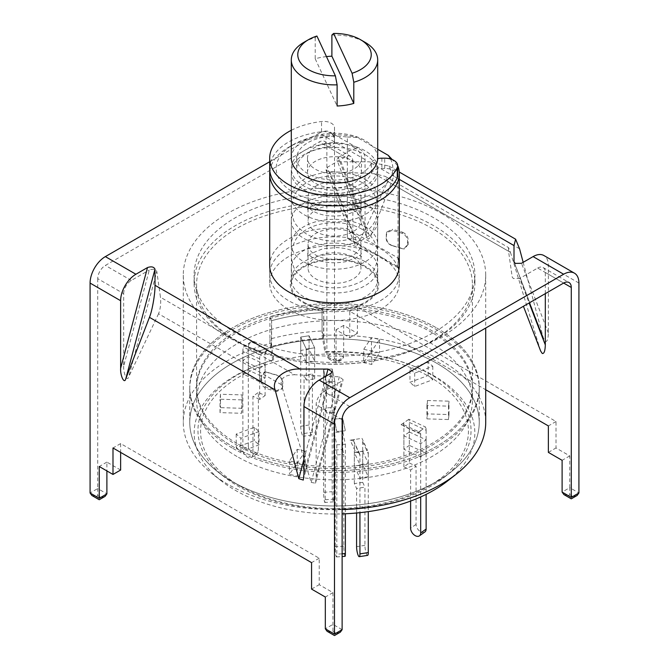 <?xml version="1.0" encoding="UTF-8"?>
<svg xmlns="http://www.w3.org/2000/svg" width="669" height="669" viewBox="0 0 669 669"><rect width="100%" height="100%" fill="white"/><g stroke="black" fill="none" stroke-linecap="round" stroke-linejoin="round"><path stroke-width="0.5" stroke-dasharray="3.35 2.51" d="M365.767 266.563A44.213 25.531 0 0 0 322.299 260.082A44.213 25.531 0 0 0 291.408 278.889A44.213 25.531 0 0 0 303.233 302.664A44.213 25.531 0 0 0 355.925 306.946A44.213 25.531 0 0 0 377.592 278.889A44.213 25.531 0 0 0 365.767 266.563M386.164 238.206C386.314 241.668 388.254 244.168 391.984 245.699A137.923 79.628 0 0 1 402.136 248.684L403.867 248.943L407.588 244.503L407.588 241.241C407.48 237.729 405.665 235.087 402.136 233.33A137.923 79.628 180 0 0 391.984 230.345L386.498 233.013L386.164 238.206L386.899 231.926L392.385 229.258L391.984 230.345M432.023 332.585A137.923 79.628 0 0 0 281.724 315.325A137.923 79.628 0 0 0 196.577 388.89A137.923 79.628 0 0 0 236.977 445.194A137.923 79.628 0 0 0 387.276 462.455A137.923 79.628 0 0 0 472.423 388.89A137.923 79.628 0 0 0 432.023 332.585M236.977 340.922A137.923 79.628 180 0 1 196.577 284.618A137.923 79.628 180 0 1 281.724 211.053A137.923 79.628 180 0 1 432.023 228.313A137.923 79.628 180 0 1 472.423 284.618A137.923 79.628 180 0 1 387.276 358.183A137.923 79.628 180 0 1 236.977 340.922M433.788 217.801A140.415 81.066 0 0 0 280.763 200.232A140.415 81.066 0 0 0 194.085 275.126A140.415 81.066 0 0 0 235.212 332.451A140.415 81.066 0 0 0 388.237 350.021A140.415 81.066 0 0 0 474.915 275.126A140.415 81.066 0 0 0 433.788 217.801M433.788 225.737A140.415 81.066 0 0 0 280.763 208.168A140.415 81.066 0 0 0 194.085 283.062A140.415 81.066 0 0 0 235.212 340.387A140.415 81.066 0 0 0 388.237 357.957A140.415 81.066 0 0 0 474.915 283.062A140.415 81.066 0 0 0 433.788 225.737M273.78 359.78A136.535 78.833 0 0 0 260.985 363.953A136.535 78.833 0 0 0 224.592 477.156A136.535 78.833 0 0 0 237.955 486.12A136.535 78.833 0 0 0 444.408 477.156A136.535 78.833 0 0 0 431.045 374.64A136.535 78.833 0 0 0 408.015 363.953A136.535 78.833 0 0 0 325.945 351.71L323.779 339.074A144.738 83.566 180 0 1 436.84 363.317A144.738 83.566 180 0 1 479.238 422.407A144.738 83.566 180 0 1 451.006 471.988A144.738 83.566 180 0 1 232.16 481.496A144.738 83.566 180 0 1 217.994 471.988A144.738 83.566 180 0 1 189.762 422.407A144.738 83.566 180 0 1 271.614 347.144L273.78 359.78L272.776 360.223A140.339 81.024 0 0 0 258.936 364.714A140.339 81.024 0 0 0 221.531 481.061A140.339 81.024 0 0 0 235.262 490.285A140.339 81.024 0 0 0 342.127 513.892M447.469 481.061A140.339 81.024 0 0 0 433.738 375.694A140.339 81.024 0 0 0 410.064 364.714A140.339 81.024 0 0 0 324.942 352.153L322.073 335.395L322.073 308.936L322.073 330.988A151.219 87.305 0 0 0 269.908 339.058L269.908 317.006L271.614 320.685L271.33 346.534A145.817 84.185 180 0 1 323.495 338.455L323.779 312.615L322.073 308.936A151.219 87.305 0 0 0 269.908 317.006L269.908 343.465A151.219 87.305 180 0 0 183.281 422.407A151.219 87.305 180 0 0 212.775 474.204A151.219 87.305 180 0 0 227.577 484.139A151.219 87.305 180 0 0 342.127 509.602M271.614 320.685A144.738 83.566 180 0 1 323.779 312.615A144.738 83.566 0 0 0 271.614 320.685L271.614 347.144A144.738 83.566 180 0 1 323.779 339.074L323.779 312.615L322.073 308.936A151.219 87.305 180 0 0 269.908 317.006L271.614 320.685M232.16 447.979A144.738 83.566 180 0 1 189.762 388.89A144.738 83.566 180 0 1 279.115 311.687A144.738 83.566 180 0 1 436.84 329.809A144.738 83.566 180 0 1 479.238 388.89A144.738 83.566 180 0 1 389.885 466.092A144.738 83.566 180 0 1 232.16 447.979M380.327 256.603A64.809 37.414 180 0 1 399.309 283.062A64.809 37.414 180 0 1 359.303 317.633A64.809 37.414 180 0 1 288.673 309.521A64.809 37.414 180 0 1 269.691 283.062A64.809 37.414 180 0 1 309.697 248.492A64.809 37.414 180 0 1 380.327 256.603M269.858 171.063A64.809 37.414 180 0 1 288.673 147.247A64.809 37.414 180 0 1 347.353 137.036L347.353 238.457A64.809 37.414 180 0 1 380.327 248.667A64.809 37.414 180 0 1 398.022 267.7L398.022 166.28L392.26 159.59M303.952 186.049A43.201 24.945 180 0 1 291.299 168.412A43.201 24.945 180 0 1 317.967 145.365A43.201 24.945 180 0 1 365.048 150.776A43.201 24.945 180 0 1 377.701 168.412A43.201 24.945 180 0 1 351.033 191.459A43.201 24.945 180 0 1 303.952 186.049M441.423 213.394A151.219 87.305 180 0 1 485.719 275.126A151.219 87.305 180 0 1 392.369 355.783A151.219 87.305 180 0 1 227.577 336.858A151.219 87.305 180 0 1 183.281 275.126A151.219 87.305 180 0 1 276.632 194.47A151.219 87.305 180 0 1 441.423 213.394M322.073 335.395A151.219 87.305 180 0 1 441.423 360.675A151.219 87.305 180 0 1 485.719 422.407M272.776 360.223L269.908 343.465M324.942 352.153L325.945 351.71M398.022 267.7L347.353 238.457M347.353 137.036L357.112 137.371L377.701 149.262M390.487 158.971A58.328 33.676 180 0 1 359.939 198.718A58.328 33.676 180 0 1 286.976 187.93A58.328 33.676 180 0 1 293.256 144.604A58.328 33.676 180 0 1 357.112 137.371M282.836 385.862L282.502 387.794L277.016 390.462A137.923 79.628 0 0 1 266.864 387.476C263.352 385.729 261.537 383.094 261.412 379.557L261.412 376.304L265.133 371.864L266.864 372.115A137.923 79.628 180 0 0 277.016 375.108C280.729 376.622 282.669 379.114 282.836 382.601L282.435 386.95L282.435 382.668C282.276 379.198 280.344 376.697 276.615 375.175L277.016 375.108M277.016 390.462L276.615 391.549L282.101 388.881L282.435 386.95M266.864 372.115L266.287 372.14A138.993 80.247 0 0 0 276.615 375.175M266.287 372.14L264.564 371.88L260.843 376.321L261.412 376.304M261.412 379.557L260.843 380.594L260.843 376.321M260.843 380.594C260.952 384.115 262.766 386.749 266.287 388.513L266.864 387.476M276.615 391.549A138.993 80.247 180 0 1 266.287 388.513M391.984 245.699L392.385 245.632C388.672 244.118 386.732 241.618 386.565 238.139M386.164 234.944L386.565 233.857M402.136 233.33L402.713 232.294A138.993 80.247 0 0 0 392.385 229.258M402.713 232.294C406.217 234.033 408.031 236.675 408.157 240.204L407.588 241.241M407.588 244.503L408.157 244.486L408.157 240.204M408.157 244.486L404.436 248.927L402.136 248.684M392.385 245.632A138.993 80.247 180 0 1 402.713 248.667M269.691 168.412A64.809 37.414 180 0 1 288.673 141.953A64.809 37.414 180 0 1 321.538 131.751A10.804 6.238 180 0 1 334.5 137.864L334.5 141.05A10.804 6.238 180 0 1 326.096 147.13A37.807 21.826 0 0 0 307.765 152.984A37.807 21.826 0 0 0 296.693 168.412A37.807 21.826 0 0 0 320.033 188.574A37.807 21.826 0 0 0 361.235 183.85A37.807 21.826 0 0 0 371.362 173.263A10.804 6.238 180 0 1 374.255 170.244A10.804 6.238 180 0 1 381.89 168.412L384.7 168.412A12.962 7.484 180 0 1 397.662 175.897M291.299 130.296A64.809 37.414 180 0 1 321.538 121.524A10.804 6.238 180 0 1 334.5 127.637L334.5 137.864M371.362 173.263L371.362 163.035A10.804 6.238 180 0 1 374.255 160.008A10.804 6.238 180 0 1 377.692 158.67M371.362 163.035A37.807 21.826 180 0 1 361.235 173.614A37.807 21.826 180 0 1 320.033 178.347A37.807 21.826 180 0 1 296.693 158.185A37.807 21.826 180 0 1 307.765 142.748A37.807 21.826 180 0 1 326.096 136.902L326.096 147.13M334.5 141.05L334.5 130.823A10.804 6.238 180 0 1 326.096 136.902M334.5 130.823L334.5 127.637M323.629 382.944L332.209 382.334L334.843 394.71L326.263 395.32L323.629 382.944L323.629 369.556L332.209 368.945L332.209 491.69A6.481 0.644 -94.1 0 0 332.995 500.696A6.481 0.644 -94.1 0 0 333.455 501.867A6.481 0.644 -94.1 0 0 333.789 499.116L333.789 407.404L334.843 412.355L326.263 412.957L326.263 381.932L323.629 369.556L323.629 492.3A6.481 0.644 -94.1 0 0 324.423 501.307A6.481 0.644 -94.1 0 0 324.875 502.478A6.481 0.644 -94.1 0 0 325.209 499.726L325.209 408.006L333.789 407.404M332.209 382.334L332.209 368.945L334.843 381.33L326.263 381.932L323.629 369.556L332.209 368.945L334.843 381.33L334.843 412.355M326.263 412.957L325.209 408.006M314.656 378.83L314.656 347.805L309.061 335.754L300.716 337.042L309.061 335.754L309.061 424.991A6.481 1.371 -98.8 0 0 310.742 433.888A6.481 1.371 -98.8 0 0 311.729 435.009A6.481 1.371 -98.8 0 0 312.415 432.216L312.415 374.004L314.656 378.83L306.31 380.117L306.31 349.093L314.656 347.805L306.31 349.093L300.716 337.042L300.716 426.278A6.481 1.371 -98.8 0 0 302.396 435.185A6.481 1.371 -98.8 0 0 303.383 436.297A6.481 1.371 -98.8 0 0 304.069 433.504L304.069 375.301L312.415 374.004M300.716 350.431L300.716 337.042L306.31 349.093L306.31 362.481L300.716 350.431L309.061 349.143L314.656 361.185L306.31 362.481M306.31 380.117L304.069 375.301M236.977 456.501A137.923 79.628 180 0 1 196.577 400.196A137.923 79.628 180 0 1 281.724 326.631A137.923 79.628 180 0 1 432.023 343.891A137.923 79.628 180 0 1 472.423 400.196A137.923 79.628 180 0 1 387.276 473.769A137.923 79.628 180 0 1 236.977 456.501M236.977 443.43A137.923 79.628 180 0 1 196.577 387.125A137.923 79.628 180 0 1 281.724 313.56A137.923 79.628 180 0 1 432.023 330.821A137.923 79.628 180 0 1 472.423 387.125A137.923 79.628 180 0 1 387.276 460.698A137.923 79.628 180 0 1 236.977 443.43M271.614 347.144A144.738 83.566 0 0 0 189.762 422.407A144.738 83.566 0 0 0 232.151 481.496L239.795 485.903A133.934 77.328 0 0 0 429.205 485.903A133.934 77.328 0 0 0 429.205 376.547A133.934 77.328 0 0 0 239.795 376.547A133.934 77.328 0 0 0 239.795 485.903L232.16 481.496A144.738 83.566 0 0 0 436.849 481.496A144.738 83.566 0 0 0 479.238 422.407A144.738 83.566 0 0 0 436.84 363.317A144.738 83.566 0 0 0 323.779 339.074M436.84 328.044A144.738 83.566 180 0 1 479.238 387.125A144.738 83.566 180 0 1 389.885 464.328A144.738 83.566 180 0 1 232.16 446.215A144.738 83.566 180 0 1 189.762 387.125A144.738 83.566 180 0 1 279.115 309.931A144.738 83.566 180 0 1 436.84 328.044A144.738 83.566 0 0 0 279.115 309.931A144.738 83.566 0 0 0 189.762 387.125A144.738 83.566 0 0 0 232.16 446.215A144.738 83.566 0 0 0 389.885 464.328A144.738 83.566 0 0 0 479.238 387.125A144.738 83.566 0 0 0 436.84 328.044M322.073 330.988L323.495 338.455M271.33 346.534L269.908 339.058M232.151 481.496A144.738 83.566 0 0 0 232.16 481.496A144.738 83.566 0 0 0 389.885 499.609A144.738 83.566 0 0 0 479.238 422.407A144.738 83.566 0 0 0 436.84 363.317A144.738 83.566 0 0 0 279.115 345.204A144.738 83.566 0 0 0 189.762 422.407A144.738 83.566 0 0 0 232.16 481.496M409.972 368.928L428.093 362.138L432.801 366.319L414.68 373.11L409.972 368.928L409.972 382.317L428.093 375.518L432.801 379.708L414.68 386.498L409.972 382.317M427.399 400.514L448.974 401.166L448.523 406.15L426.947 405.498L427.399 400.514L427.399 413.902L448.974 414.554L448.523 419.538L426.947 418.878L427.399 413.902M409.336 431.982L426.128 439.826L420.692 443.706L403.9 435.854L409.336 431.982L409.336 445.362L426.128 453.214L420.692 457.094L403.9 449.242L409.336 445.362M362.69 451.307L368.284 463.349L359.939 464.646L354.344 452.595L362.69 451.307L362.69 464.696L368.284 476.738L359.939 478.034L354.344 465.984L362.69 464.696M305.273 451.115L297.538 462.756L289.468 460.966L297.212 449.325L305.273 451.115L305.273 464.503L297.538 476.144L289.468 474.354L297.212 462.714L305.273 464.503M259.028 431.472L240.907 438.262L236.199 434.081L254.32 427.29L259.028 431.472L259.028 444.86L240.907 451.65L236.199 447.469L254.32 440.679L259.028 444.86M241.601 399.886L220.026 399.234L220.477 394.25L242.053 394.902L241.601 413.275L220.026 412.622L220.477 407.638L242.053 408.291L241.601 413.275M259.664 368.418L242.872 360.574L248.308 356.694L265.1 364.546L259.664 368.418L259.664 381.807L242.872 373.963L248.308 370.082L265.1 377.926L259.664 381.807M309.061 349.143L309.061 335.754L314.656 347.805L314.656 361.185M363.727 349.285L371.462 337.644L379.532 339.434L371.788 351.074L363.727 349.285L363.727 362.673L371.462 351.033L379.532 352.814L371.788 364.463L363.727 362.673M334.157 432.458L334.157 419.07L342.737 418.468L345.371 430.844L336.791 431.455L334.157 419.07L334.157 450.095L342.737 449.493L342.737 418.468L342.737 431.848L345.371 444.233L336.791 444.835L334.157 432.458L342.737 431.848M334.843 394.71L334.843 381.33L326.263 381.932L326.263 395.32M336.791 444.835L336.791 554.2A6.481 0.644 85.9 0 1 336.465 556.942A6.481 0.644 85.9 0 1 336.005 555.772A6.481 0.644 85.9 0 1 335.211 546.765L335.211 455.045L334.157 450.095M345.371 444.233L345.371 513.767M379.532 339.434L379.532 352.814M371.788 351.074L371.788 364.463M371.462 351.033L371.462 337.644M248.308 356.694L248.308 370.082M265.1 364.546L265.1 377.926M242.872 373.963L242.872 360.574M220.477 394.25L220.477 407.638M242.053 394.902L242.053 408.291M220.026 412.622L220.026 399.234M236.199 434.081L236.199 447.469M254.32 427.29L254.32 440.679M240.907 451.65L240.907 438.262M289.468 460.966L289.468 474.354M297.212 449.325L297.212 462.714M297.538 476.144L297.538 462.756M359.939 464.646L359.939 478.034M354.344 452.595L354.344 465.984M368.284 476.738L368.284 463.349M420.692 443.706L420.692 457.094M403.9 435.854L403.9 449.242M426.128 453.214L426.128 439.826M448.523 406.15L448.523 419.538M426.947 405.498L426.947 418.878M448.974 414.554L448.974 401.166M432.801 366.319L432.801 379.708M414.68 373.11L414.68 386.498M428.093 375.518L428.093 362.138M345.037 556.34A6.481 0.644 85.9 0 1 344.577 555.17A6.481 0.644 85.9 0 1 343.791 546.163L343.791 454.443L335.211 455.045M334.157 419.07L342.737 418.468L345.371 430.844L336.791 431.455L334.157 419.07M342.737 449.493L343.791 454.443M424.848 531.98A6.481 4.114 54.5 0 1 421.094 531.997A6.481 4.114 54.5 0 1 416.051 524.354L416.051 466.142L410.615 470.023L403.9 466.878L409.336 463.007L409.336 422.432A12.962 6.657 115.1 0 0 408.868 419.237L425.66 427.09L420.91 430.476L419.965 432.283A4.323 2.216 -64.9 0 1 420.692 434.164L420.692 496.933M403.9 466.878L403.9 426.312A4.323 2.216 115.1 0 0 403.173 424.43L404.118 422.632L408.868 419.237M404.118 422.632L401.057 424.664L403.006 424.338M401.057 424.664L417.866 432.525L419.965 432.283L403.014 424.338M417.866 432.525L420.91 430.476M409.336 422.432L426.128 430.284A12.962 6.657 115.1 0 0 425.66 427.09M426.128 430.284L426.128 494.358M409.336 463.007L416.051 466.142M410.615 501.064L410.615 470.023M367.599 555.379A6.481 1.371 81.2 0 1 366.604 554.258A6.481 1.371 81.2 0 1 364.931 545.36L364.931 487.149L356.585 488.445L354.344 483.62L362.69 482.332L362.69 441.766A12.962 10.219 155.1 0 0 361.979 438.346L367.565 450.396L360.273 451.525L358.827 452.88A4.323 3.404 -24.9 0 1 359.679 453.925A4.323 3.404 -24.9 0 1 359.939 455.104L359.939 512.671M354.344 483.62L354.344 443.054A4.323 3.404 155.1 0 0 354.093 441.883A4.323 3.404 155.1 0 0 353.232 440.829L354.679 439.474L361.979 438.346M353.232 440.829L350.13 440.085L355.732 452.144L358.827 452.88M354.679 439.474L350.13 440.085M355.732 452.144L360.273 451.525M362.69 441.766L368.284 453.808A12.962 10.219 155.1 0 0 367.565 450.396M368.284 453.808L368.284 511.634M362.69 482.332L364.931 487.149M356.585 513.006L356.585 488.445M248.308 445.93A6.481 4.114 -125.5 0 0 253.35 453.574A6.481 4.114 -125.5 0 0 257.113 453.557A6.481 4.114 -125.5 0 0 258.385 450.638L258.385 392.427L265.1 395.571L259.664 399.443L259.664 358.877A12.962 6.657 -64.9 0 1 260.132 355.013L243.34 347.169L248.09 343.782L249.035 344.242A4.323 2.216 115.1 0 0 248.308 347.152L248.308 445.93L242.872 449.802A6.481 4.114 -125.5 0 0 247.906 457.445A6.481 4.114 -125.5 0 0 251.669 457.437A6.481 4.114 -125.5 0 0 252.949 454.51L252.949 396.307L258.385 392.427M265.1 395.571L265.1 354.996A4.323 2.216 -64.9 0 1 265.827 352.086L264.882 351.626L260.132 355.013M265.827 352.086L267.943 349.594L251.134 341.734L249.035 344.242M264.882 351.626L267.943 349.594M251.134 341.734L248.09 343.782M259.664 358.877L242.872 351.033A12.962 6.657 -64.9 0 1 243.34 347.169M242.872 351.033L242.872 449.802M259.664 399.443L252.949 396.307M291.299 158.185A43.201 24.945 180 0 1 317.967 135.138A43.201 24.945 180 0 1 365.048 140.549A43.201 24.945 180 0 1 377.701 158.185M353.592 147.163A27.003 15.588 180 0 1 361.503 158.185A27.003 15.588 180 0 1 344.836 172.585A27.003 15.588 180 0 1 315.408 169.207A27.003 15.588 180 0 1 307.497 158.185A27.003 15.588 180 0 1 324.164 143.776A27.003 15.588 180 0 1 353.592 147.163M353.592 161.271A27.003 15.588 180 0 1 361.503 172.293A27.003 15.588 180 0 1 344.836 186.701A27.003 15.588 180 0 1 315.408 183.314A27.003 15.588 180 0 1 307.497 172.293A27.003 15.588 180 0 1 324.164 157.892A27.003 15.588 180 0 1 353.592 161.271M365.048 154.656A43.201 24.945 180 0 1 377.701 172.293A43.201 24.945 180 0 1 351.033 195.34A43.201 24.945 180 0 1 303.952 189.929A43.201 24.945 180 0 1 291.299 172.293A43.201 24.945 180 0 1 317.967 149.246A43.201 24.945 180 0 1 365.048 154.656M365.048 179.351A43.201 24.945 180 0 1 377.701 196.987A43.201 24.945 180 0 1 351.033 220.034A43.201 24.945 180 0 1 303.952 214.624A43.201 24.945 180 0 1 291.299 196.987A43.201 24.945 180 0 1 317.967 173.94A43.201 24.945 180 0 1 365.048 179.351M353.215 186.183A26.459 15.278 180 0 1 360.959 196.987A26.459 15.278 180 0 1 344.627 211.103A26.459 15.278 180 0 1 315.785 207.791A26.459 15.278 180 0 1 308.041 196.987A26.459 15.278 180 0 1 324.373 182.871A26.459 15.278 180 0 1 353.215 186.183M353.215 209.999A26.459 15.278 180 0 1 360.959 220.803A26.459 15.278 180 0 1 344.627 234.911A26.459 15.278 180 0 1 315.785 231.599A26.459 15.278 180 0 1 308.041 220.803A26.459 15.278 180 0 1 324.373 206.688A26.459 15.278 180 0 1 353.215 209.999M365.048 203.159A43.201 24.945 180 0 1 377.701 220.803A43.201 24.945 180 0 1 351.033 243.842A43.201 24.945 180 0 1 303.952 238.44A43.201 24.945 180 0 1 291.299 220.803A43.201 24.945 180 0 1 317.967 197.756A43.201 24.945 180 0 1 365.048 203.159M365.048 226.624A43.201 24.945 180 0 1 377.701 244.26A43.201 24.945 180 0 1 351.033 267.307A43.201 24.945 180 0 1 303.952 261.897A43.201 24.945 180 0 1 291.299 244.26A43.201 24.945 180 0 1 317.967 221.213A43.201 24.945 180 0 1 365.048 226.624M353.215 233.456A26.459 15.278 180 0 1 360.959 244.26A26.459 15.278 180 0 1 344.627 258.376A26.459 15.278 180 0 1 315.785 255.065A26.459 15.278 180 0 1 308.041 244.26A26.459 15.278 180 0 1 324.373 230.144A26.459 15.278 180 0 1 353.215 233.456M353.215 257.264A26.459 15.278 180 0 1 360.959 268.068A26.459 15.278 180 0 1 344.627 282.184A26.459 15.278 180 0 1 315.785 278.873A26.459 15.278 180 0 1 308.041 268.068A26.459 15.278 180 0 1 324.373 253.952A26.459 15.278 180 0 1 353.215 257.264M365.048 250.432A43.201 24.945 180 0 1 377.701 268.068A43.201 24.945 180 0 1 351.033 291.115A43.201 24.945 180 0 1 303.952 285.705A43.201 24.945 180 0 1 291.299 268.068A43.201 24.945 180 0 1 317.967 245.021A43.201 24.945 180 0 1 365.048 250.432M303.952 302.254A43.201 24.945 0 0 0 351.033 307.665A43.201 24.945 0 0 0 377.701 284.618A43.201 24.945 0 0 0 365.048 266.981A43.201 24.945 0 0 0 317.967 261.571A43.201 24.945 0 0 0 291.299 284.618A43.201 24.945 0 0 0 303.952 302.254M331.891 35.039A43.201 24.945 180 0 1 365.048 42.298M303.952 42.298A43.201 24.945 180 0 1 315.199 37.623L316.914 36.034M326.455 56.597A43.201 24.945 0 0 0 315.199 58.788L315.199 37.623M315.199 58.788L337.109 106.003M340.989 161.789L338.012 161.095L336.908 159.924L338.213 157.449L365.065 227.142L366.553 236.851L368.117 239.218L370.208 237.629L393.874 176.223L388.856 166.021L368.887 161.789L340.989 161.789L370.208 237.629M387.702 181.475L385.143 176.348L508.532 247.589L510.455 252.347L387.702 181.475L357.806 244.729L355.9 245.874L354.336 243.516L352.847 233.799L352.847 161.354L326.873 146.36A10.804 6.238 -60 0 0 324.641 141.418L350.606 156.404A10.804 6.238 -60 0 1 352.847 161.354M350.606 156.404A10.804 6.238 -60 0 0 345.204 156.939L327.225 167.325L325.928 169.792L327.032 170.963L329.65 171.649L374.347 173.764L385.143 176.348M523.166 262.323L543.22 337.511L545.31 341.516C547.158 341.926 548.17 339.074 548.371 332.97L548.371 265.417A21.6 12.468 -60 0 0 543.897 255.525M540.686 351.108L523.417 306.277M508.532 247.589L508.54 251.243L512.195 277.041L513.391 278.555L519.696 278.438L529.146 302.973M398.858 269.833A64.809 37.414 0 0 1 399.309 274.24A64.809 37.414 0 0 1 359.303 308.81A64.809 37.414 0 0 1 288.673 300.699A64.809 37.414 0 0 1 269.691 274.24A64.809 37.414 0 0 1 347.353 237.57L398.022 266.822L398.022 258L347.353 228.748A64.809 37.414 0 0 0 269.691 265.426L269.691 283.062M338.213 157.449L349.787 150.768A21.6 12.468 -60 0 1 360.591 149.697A21.6 12.468 -60 0 1 365.065 159.59L365.065 227.142M332.986 359.797L334.517 358.918L334.517 351.861L343.682 357.154L341.892 359.646L336.039 361.561L332.986 359.797L328.663 358.768L326.873 356.276L336.039 361.561C336.039 363.468 336.039 363.468 336.039 361.561C336.039 363.468 336.039 363.468 336.039 361.561L343.682 357.154L343.682 325.385L357.43 333.329L357.43 306.87L556.006 421.512L556.006 447.971L569.754 455.907L569.754 487.676L562.111 492.083M326.873 146.36L326.873 356.276L334.517 351.861L334.517 141.953A21.6 12.468 -60 0 0 330.043 132.061L360.591 149.697M349.787 150.768L319.238 133.131L269.691 161.739M537.675 268.06A10.804 6.238 -60 0 1 543.077 267.525A10.804 6.238 -60 0 1 545.31 272.475L563.641 283.054L537.675 268.06L519.696 278.438M349.762 406.535L323.796 391.549L341.775 381.163L343.122 379.641L339.35 376.831L294.653 374.724L160.46 297.245L156.805 271.438C155.459 269.214 152.958 268.746 149.304 270.042L123.69 366.102L123.69 293.658L97.724 278.664A10.804 6.238 -60 0 1 105.359 265.434L319.238 141.953A10.804 6.238 -60 0 1 324.641 141.418M123.69 293.658A10.804 6.238 120 0 1 131.325 280.428L149.304 270.042M319.238 133.131A21.6 12.468 -60 0 1 330.043 132.061M336.039 361.561L336.039 329.8L349.787 337.736L349.787 311.277L485.719 389.751M545.31 293.641L545.31 272.475M510.455 252.347L540.351 350.121M339.35 376.831L311.194 482.424L281.298 384.65C280.378 378.236 284.835 374.933 294.653 374.724M281.298 384.65L158.545 313.778C160.435 308.994 161.07 303.483 160.46 297.245M123.69 366.102C123.23 373.302 127.202 382.058 128.649 377.032L156.805 271.438M158.545 313.778L128.649 377.032M311.194 482.424L315.509 483.194L316.153 477.223L316.153 404.77A10.804 6.238 120 0 1 323.796 391.549M340.337 632.172L334.483 634.087L331.431 632.322L332.961 631.444L332.961 592.625L319.213 584.681L319.213 558.23L120.629 443.58L120.629 452.403M120.629 470.039L106.889 462.103L106.889 470.917M97.724 278.664L97.724 488.571L90.081 492.986M548.371 452.386L556.006 447.971M569.754 455.907L562.111 460.322M311.57 589.096L319.213 584.681M332.961 592.625L325.318 597.032M347.353 237.57L347.353 228.748M343.682 325.385L336.039 329.8M357.43 333.329L349.787 337.736M106.889 462.103L99.246 466.51M120.629 443.58L112.994 447.987M319.213 558.23L311.57 562.637M357.43 306.87L349.787 311.277M556.006 421.512L548.371 425.927M105.092 496.365L99.246 498.28L96.194 496.515L91.87 495.478M96.194 496.515L97.724 495.629L97.724 488.571L106.889 493.864M577.13 495.461L571.276 497.376L568.224 495.612L563.908 494.583M568.224 495.612L569.754 494.734L569.754 487.676L578.919 492.969M331.431 632.322L327.108 631.293M365.048 261.646A43.201 24.945 0 0 0 317.967 256.244A43.201 24.945 0 0 0 291.299 279.282A43.201 24.945 0 0 0 303.952 296.927A43.201 24.945 0 0 0 351.033 302.329A43.201 24.945 0 0 0 377.701 279.282A43.201 24.945 0 0 0 365.048 261.646M321.538 131.751L321.538 121.524M381.89 158.185L381.89 168.412M384.7 168.412L384.7 158.185M323.629 492.3L332.209 491.69M325.209 499.726L333.789 499.116M309.061 424.991L300.716 426.278M304.069 433.504L312.415 432.216M342.127 553.815L336.791 554.2M343.791 546.163L335.211 546.765M416.051 524.354L410.615 528.226M420.692 434.164L403.9 426.312M364.931 545.36L356.585 546.648M359.939 455.104L354.344 443.054M252.949 454.51L258.385 450.638M248.308 347.152L265.1 354.996M352.847 233.799L327.225 167.325M548.371 332.97L521.511 263.285M519.554 248.784L393.874 176.223M578.919 283.054L548.371 265.417M365.065 159.59L334.517 141.953M399.309 179.359L368.887 161.789M508.54 251.243L374.347 173.764M514.402 262.741L543.22 337.511M131.325 280.428L105.359 265.434M345.204 156.939L319.238 141.953M342.127 419.764L316.153 404.77M342.127 629.68L332.961 624.386L325.318 628.801M303.935 459.335L326.138 376.078M330.787 373.394L303.935 474.087M332.961 631.444L336.014 633.209M569.754 494.734L572.806 496.498M97.724 495.629L100.776 497.393M334.517 358.918L337.569 360.683M316.153 477.223L341.775 381.163M329.65 171.649L357.806 244.729M291.408 278.889L291.299 168.412M196.577 284.618L196.577 388.89M194.085 283.062L194.085 275.126M189.762 388.89L189.762 422.407M399.309 274.24L399.309 283.062M485.719 275.126L485.719 328.044M444.408 477.156L451.006 471.988M260.985 363.953L258.936 364.714M221.531 481.061L212.775 474.204M408.015 363.953L410.064 364.714M224.592 477.156L217.994 471.988M183.281 275.126L183.281 422.407M474.915 283.062L474.915 275.126M479.238 388.89L479.238 422.407M293.256 144.604L288.673 147.247M377.592 278.889L377.701 168.412M472.423 284.618L472.423 388.89M282.101 388.881L282.502 387.794M264.556 371.872L265.133 371.855M386.899 231.926L386.498 233.013M404.436 248.935L403.867 248.952M296.693 168.412L296.693 158.185M356.1 205.826C351.049 202.908 344.485 201.235 336.39 200.817L322.91 202.063C312.055 206.06 306.996 208.812 307.74 210.317L307.74 206.596C307.615 207.097 309.329 208.594 312.9 211.078C321.839 215.92 332.744 217.216 345.605 214.95C356.686 211.019 361.904 208.235 361.26 206.596L361.26 210.317C360.716 209.188 358.994 207.691 356.1 205.826M362.163 182.637C346.743 173.396 319.899 173.631 304.913 183.816C296.919 188.323 292.386 196.485 291.299 208.302L293.298 219.164C294.427 223.847 298.943 228.882 306.837 234.267C321.981 242.454 344.543 244.545 363.668 233.356C369.99 228.94 373.971 224.282 375.618 219.373C381.748 201.586 372.75 188.24 362.163 182.637M356.1 252.573C351.049 249.646 344.485 247.973 336.39 247.555L322.91 248.801C312.055 252.807 306.996 255.558 307.74 257.055L307.74 253.334C307.615 253.844 309.329 255.332 312.9 257.816C321.839 262.658 332.744 263.954 345.605 261.696C356.686 257.766 361.904 254.973 361.26 253.334L361.26 257.055C360.716 255.926 358.994 254.429 356.1 252.573M362.163 229.375C346.743 220.143 319.899 220.369 304.913 230.562C296.919 235.07 292.386 243.223 291.299 255.04C291.86 263.235 293.816 269.139 297.178 272.751L306.837 281.013C321.981 289.192 344.543 291.283 363.668 280.094C369.99 275.678 373.971 271.02 375.618 266.12C381.748 248.324 372.75 234.986 362.163 229.375M333.455 501.867L324.875 502.478M311.729 435.009L303.383 436.297M196.577 387.125L196.577 400.196M429.205 485.903L436.849 481.496M472.423 387.125L472.423 400.196M336.465 556.942L342.127 556.541M359.679 453.925L354.093 441.883M257.113 453.557L251.669 457.437M361.503 158.185L361.503 172.293M377.701 172.293L377.701 196.987M360.959 196.987L360.959 220.803M377.701 220.803L377.701 244.26M360.959 244.26L360.959 268.068M377.701 268.068L377.701 284.618M291.299 268.068L291.299 284.618M308.041 244.26L308.041 268.068M291.299 220.803L291.299 244.26M308.041 196.987L308.041 220.803M291.299 172.293L291.299 196.987M307.497 158.185L307.497 172.293M354.336 243.516L325.928 169.792M388.856 166.021L399.242 172.017M543.077 267.525L569.043 282.519M269.691 274.24L269.691 265.426M328.663 358.768L336.039 363.024L341.892 359.646M315.509 483.194L343.122 379.641M303.291 480.066L332.142 371.872M543.746 339.158L514.101 262.223M366.553 236.851L336.908 159.924"/><path stroke-width="1" d="M398.022 166.28A64.809 37.414 180 0 1 399.309 173.706A64.809 37.414 180 0 1 359.303 208.276A64.809 37.414 180 0 1 288.673 200.165A64.809 37.414 180 0 1 269.691 173.706A64.809 37.414 180 0 1 269.858 171.063M485.719 328.044L485.719 422.407A151.219 87.305 180 0 1 456.225 474.204A151.219 87.305 180 0 1 342.127 509.602M342.127 513.892A140.339 81.024 0 0 0 447.469 481.061L456.225 474.204M377.701 149.262L388.263 155.359L392.26 159.59M388.263 155.359A58.328 33.676 180 0 1 390.487 158.971M377.692 158.67A10.804 6.238 180 0 1 381.89 158.185L384.7 158.185A12.962 7.484 180 0 1 397.662 165.669L397.662 175.897A12.962 7.484 180 0 1 397.252 177.77A64.809 37.414 180 0 1 380.327 194.871A64.809 37.414 180 0 1 309.697 202.983A64.809 37.414 180 0 1 269.691 168.412L269.691 158.185A64.809 37.414 180 0 1 288.673 131.726A64.809 37.414 180 0 1 291.299 130.296M397.662 165.669A12.962 7.484 180 0 1 397.252 167.534A64.809 37.414 180 0 1 380.327 184.644A64.809 37.414 180 0 1 309.697 192.747A64.809 37.414 180 0 1 269.691 158.185M345.371 513.767L345.371 553.589A6.481 0.644 85.9 0 1 345.037 556.34L342.127 556.541M420.692 496.933L420.692 532.934A6.481 4.114 54.5 0 1 419.413 535.861A6.481 4.114 54.5 0 1 415.65 535.869A6.481 4.114 54.5 0 1 410.615 528.226L410.615 501.064M426.128 494.358L426.128 529.062A6.481 4.114 54.5 0 1 424.848 531.98L419.413 535.861M359.939 512.671L359.939 553.873A6.481 1.371 81.2 0 1 359.253 556.667A6.481 1.371 81.2 0 1 358.258 555.554A6.481 1.371 81.2 0 1 356.585 546.648L356.585 513.006M368.284 511.634L368.284 552.586A6.481 1.371 81.2 0 1 367.599 555.379L359.253 556.667M337.109 84.838A43.201 24.945 180 0 1 303.952 77.579A43.201 24.945 180 0 1 291.299 59.934A43.201 24.945 180 0 1 303.952 42.298L308.534 39.655A36.728 21.199 0 0 0 300.741 62.995A36.728 21.199 0 0 0 335.395 75.84L337.109 84.838L337.109 106.003A43.201 24.945 0 0 0 353.801 103.419L353.801 82.254L352.086 73.264A36.728 21.199 0 0 0 360.466 39.655A36.728 21.199 0 0 0 333.605 33.45L331.891 35.039L331.891 56.204A43.201 24.945 0 0 0 326.455 56.597M365.048 42.298L360.466 39.655L365.048 42.298A43.201 24.945 180 0 1 377.701 59.934L377.701 158.185A43.201 24.945 180 0 1 351.033 181.232A43.201 24.945 180 0 1 303.952 175.822A43.201 24.945 180 0 1 291.299 158.185L291.299 59.934M377.701 59.934A43.201 24.945 180 0 1 353.801 82.254M352.086 73.264L333.605 33.45M335.395 75.84L316.914 36.034A36.728 21.199 0 0 0 308.534 39.655M353.801 103.419L331.891 56.204M334.483 634.087L342.127 629.68L340.337 632.172L334.483 635.55L327.108 631.293L325.318 628.801L334.483 634.087C334.483 635.993 334.483 635.993 334.483 634.087C334.483 635.993 334.483 635.993 334.483 634.087L334.483 424.179A21.6 12.468 120 0 1 349.762 397.721L563.641 274.231L533.093 256.595L521.511 263.285L515.205 263.394L514.001 261.679L514.001 245.573L399.309 179.359M529.146 302.973L545.31 344.92C545.118 351.024 544.098 353.876 542.258 353.466L540.686 351.108L523.417 306.277M269.691 173.706L269.691 265.426A64.809 37.414 0 0 0 288.673 291.885A64.809 37.414 0 0 0 359.303 299.996A64.809 37.414 0 0 0 399.309 265.426A64.809 37.414 0 0 0 398.022 258M398.858 269.833A64.809 37.414 0 0 0 398.022 266.822M399.242 172.017L515.623 239.209L519.554 248.784L523.166 262.323M533.093 256.595A21.6 12.468 -60 0 1 543.897 255.525L574.445 273.161A21.6 12.468 120 0 1 578.919 283.054L578.919 492.969L577.13 495.461L571.276 498.84L563.908 494.583L562.111 492.083L571.276 497.376C571.276 499.283 571.276 499.283 571.276 497.376C571.276 499.283 571.276 499.283 571.276 497.376L578.919 492.969M269.691 161.739L105.359 256.612A21.6 12.468 -60 0 0 90.081 283.071L90.081 492.986L99.246 498.28C99.246 500.178 99.246 500.178 99.246 498.28C99.246 500.178 99.246 500.178 99.246 498.28L106.889 493.864L105.092 496.365L99.246 499.735L91.87 495.478L90.081 492.986M120.629 300.707A21.6 12.468 120 0 1 135.907 274.248L147.489 267.567C151.336 266.262 153.845 266.797 154.999 269.172L154.999 285.278C155.25 293.357 152.189 310.993 149.446 317.34L125.78 378.754C124.442 384.575 120.127 375.769 120.629 368.259L120.629 300.707L90.081 283.071M326.138 376.078L328.011 369.054L300.113 369.054L154.999 285.278M328.011 369.054L332.142 371.872L330.787 373.394L319.213 380.084A21.6 12.468 120 0 0 303.935 406.535L303.935 474.087L303.291 480.066L298.792 478.636L275.126 389.902C271.012 379.591 284.751 368.126 300.113 369.054M514.101 262.223L514.402 262.741M515.623 239.209L514.001 245.573M342.127 629.68L342.127 419.764A10.804 6.238 120 0 1 349.762 406.535L563.641 283.054A10.804 6.238 120 0 1 569.043 282.519A10.804 6.238 120 0 1 571.276 287.461L571.276 497.376M574.445 273.161A21.6 12.468 120 0 0 563.641 274.231M485.719 389.751L548.371 425.927L548.371 452.386L562.111 460.322L562.111 492.083M545.31 344.92L545.31 293.641M325.318 628.801L325.318 597.032L311.57 589.096L311.57 562.637L112.994 447.987L112.994 474.446L99.246 466.51L99.246 498.28M120.629 452.403L120.629 470.039L112.994 474.446M106.889 470.917L106.889 493.864M397.252 177.77L397.252 167.534M345.371 553.589L342.127 553.815M420.692 532.934L426.128 529.062M359.939 553.873L368.284 552.586M135.907 274.248L105.359 256.612M349.762 397.721L319.213 380.084M571.276 287.461L563.641 283.054M154.999 269.172L125.78 378.754M120.629 368.259L147.489 267.567M275.126 389.902L149.446 317.34M334.483 424.179L303.935 406.535M298.792 478.636L303.935 459.335M399.309 173.706L399.309 265.426"/></g></svg>
